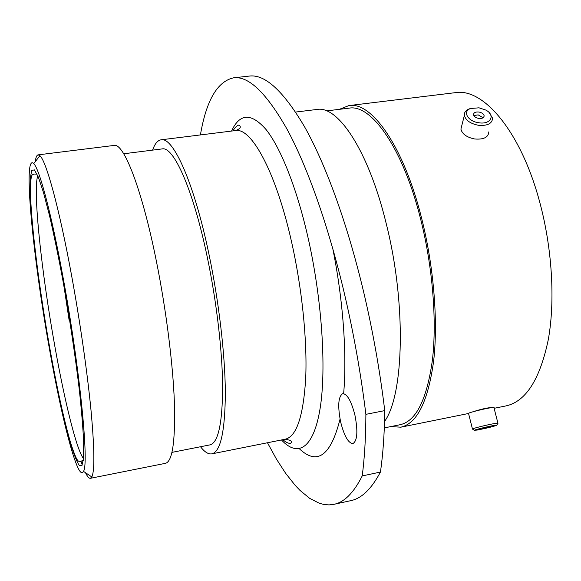 <?xml version="1.0" encoding="UTF-8"?>
<svg xmlns="http://www.w3.org/2000/svg" width="581" height="581" viewBox="0 0 581 581"><rect width="100%" height="100%" fill="white"/><g stroke="black" fill="none" stroke-linecap="round" stroke-linejoin="round"><path stroke-width="0.87" d="M492.615 407.499C488.163 407.572 481.736 408.959 473.326 411.668M63.162 278.008C51.556 214.178 39.443 168.94 33.742 163.631C22.543 152.048 33.11 258.458 49.465 349.021C62.051 420.557 78.144 482.978 83.475 471.358C89.227 464.284 79.938 368.739 63.162 278.008M35.223 161.729C35.804 157.378 36.77 155.083 38.128 154.858L39.9 155.701C46.146 160.814 59.175 207.824 71.456 274.777C79.909 320.69 87.237 371.658 90.956 409.721C94.514 448.358 94.805 470.77 91.82 476.95L90.404 478.308C89.046 478.519 87.404 476.645 85.48 472.702M340.684 422.118C344.213 435.982 348.28 443.143 352.892 443.601C357.388 440.848 358.056 431.284 354.882 414.899C351.258 401.028 347.22 393.933 342.754 393.627C338.236 396.482 337.546 405.974 340.684 422.118M233.504 77.839L249.126 76.096C264.849 73.91 283.368 90.876 304.684 126.999C325.454 163.965 347.01 222.407 363.321 290.609C372.712 330.182 379.851 370.184 384.753 410.614L365.885 414.34C360.888 373.736 353.742 333.545 344.446 293.761C328.309 225.203 307.218 166.413 287.05 129.214C266.367 92.851 248.523 75.726 233.504 77.839C217.316 81.471 206.284 100.506 200.409 134.93M38.128 154.858L114.108 145.432C123.673 142.606 142.069 189.253 156.507 261.813C166.181 310.051 172.971 364.011 174.394 402.408C175.411 441.248 172.441 461.554 165.483 463.318L90.404 478.308M123.709 153.769L162.135 148.918C173.487 145.998 193.175 189.406 207.185 256.7C216.582 301.379 222.414 351.425 222.639 387.309C222.378 423.658 218.158 442.853 209.966 444.879L171.969 452.374M152.585 150.13C154.793 143.783 157.64 140.341 161.133 139.803C173.116 136.709 193.981 182.427 208.891 253.89C218.906 301.401 225.116 354.693 225.348 392.807C225.05 431.385 220.562 451.727 211.891 453.848C208.405 454.436 204.614 452.069 200.525 446.745M295.606 112.06L316.979 109.46C337.924 105.277 368.601 150.74 386.271 223.801C406.453 303.536 404.006 394.688 384.535 421.501M326.58 110.891L349.043 108.153C371.237 103.854 403.018 148.104 420.688 219.306C432.642 266.715 436.977 320.559 432.453 359.719C426.919 399.438 416.17 421.094 400.2 424.696L384.31 427.899M339.384 109.33L348.89 105.589C371.412 101.232 403.686 146.085 421.668 218.434C433.825 266.621 438.234 321.373 433.629 361.171C428.001 401.529 417.078 423.527 400.861 427.18L390.664 426.621M348.89 105.589L455.402 92.655C483.014 87.746 520.365 130.616 539.306 200.598C552.146 247.223 555.371 300.515 548.282 339.674C539.938 379.429 525.856 401.507 506.029 405.901L494.111 408.312M384.753 410.614C384.462 433.731 383.024 454.211 380.432 472.062C371.448 489.013 361.513 498.556 350.619 500.699L333.85 504.344C344.272 502.311 353.72 492.841 362.21 475.933C364.556 458.053 365.783 437.522 365.885 414.34M380.432 472.062L362.21 475.933M267.471 442.751L276.411 459.048L285.649 473.319L295.133 485.302L299.949 490.349L309.666 498.345L319.412 503.306L324.263 504.548L329.086 504.904L333.85 504.344M82.262 464.945L80.962 461.256M479.005 107.812L470.523 108.516C462.229 111.414 467.77 121.356 478.671 122.744C490.669 124.908 495.847 115.096 485.665 110.012L479.005 107.812M489.318 112.794L492.579 118.175C492.201 123.659 487.43 126.019 478.265 125.256C470.32 123.615 465.693 120.332 464.372 115.394C464.103 112.554 465.635 110.419 468.983 108.988L470.821 108.4M478.766 118.43C482.215 118.72 484.009 117.834 484.14 115.764C483.661 113.883 481.918 112.641 478.911 112.024C475.454 111.734 473.668 112.634 473.544 114.718C474.031 116.578 475.774 117.82 478.766 118.43M483.109 117.761L478.163 114.871L473.82 115.554M488.817 131.851C488.418 137.356 483.682 139.723 474.626 138.975C466.768 137.341 462.193 134.058 460.9 129.113L461.851 125.351M494.148 425.43C488.243 426.403 474.989 429.649 474.365 430.26L477.175 430.063C485.701 428.422 492.201 426.846 496.675 425.35L494.148 425.43M472.622 429.177L472.447 428.952C473.668 428.132 488.396 424.544 494.961 423.469L497.968 423.331M481.969 428.756L490.393 426.708L481.969 428.756M468.577 413.599L468.504 413.316C469.695 412.365 484.351 408.697 490.923 407.724C493.509 407.332 494.518 407.332 493.959 407.724L497.91 423.106M69.103 320.124L63.954 286.244M37.809 175.818C32.558 189.268 41.636 273.114 54.81 346.073C64.607 401.173 76.634 450.26 83.49 458.511M49.69 347.888C37.671 280.282 28.694 205.129 30.306 178.171L31.701 170.436L34.395 169.884L38.361 177.154L43.473 192.478L49.487 215.515C53.851 234.39 58.289 255.843 62.799 279.875C69.618 318.083 75.094 354.548 79.248 389.27C81.536 410.404 83.01 428.095 83.671 442.352L83.541 457.93L81.965 465.504L79.154 465.279C76.743 461.525 73.947 454.509 70.759 444.225C64.171 421.37 56.597 386.38 49.69 347.888M282.867 439.679C285.816 442.286 288.336 443.514 290.42 443.354C293.071 441.705 291.364 440.325 285.286 439.2C296.608 436.549 303.413 416.105 305.715 377.875C307.32 340.146 301.967 287.784 291.437 241.318C275.779 171.417 251.115 127.079 235.414 130.587C240.36 128.837 241.543 126.985 238.973 125.031C236.961 125.511 234.956 127.464 232.959 130.892M231.55 131.066C239.771 113.157 251.304 112.685 266.142 129.636C280.5 147.676 296.295 186.777 307.538 235.45C321.918 297.712 326.631 368.601 320.066 408.712C313.486 449.004 297.668 457.545 281.473 439.955M299.346 448.75C317.233 465.686 330.8 455.794 340.052 419.083M343.654 393.46C347.075 354.969 343.146 299.861 332.746 248.45M33.742 163.631L39.9 155.701M37.053 174.147L33.894 174.053C32.325 175.447 30.466 171.598 30.495 193.793C31.338 226.198 39.53 290.529 49.734 347.779C56.851 387.68 63.83 419.417 70.657 442.983C77.745 464.764 78.435 460.675 80.338 461.423L83.308 460.341M161.133 139.803L235.414 130.587M400.861 427.18L468.547 413.483M211.891 453.848L285.286 439.2M83.475 471.358L91.82 476.95M470.523 108.516L468.983 108.988M483.77 117.144L484.14 115.764M460.9 129.113L464.372 115.394M474.365 430.26L472.353 429.003M468.504 413.316L472.447 428.952M496.813 425.11L497.844 423.396"/></g></svg>
